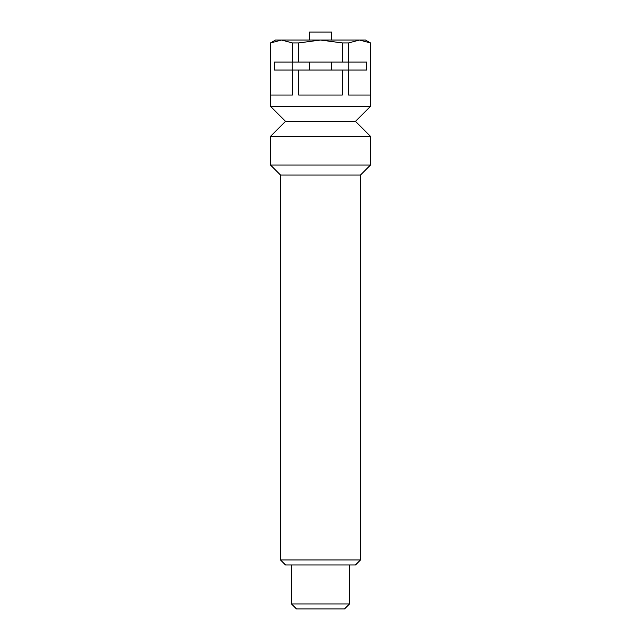 <?xml version="1.0" encoding="UTF-8"?>
<svg xmlns="http://www.w3.org/2000/svg" width="641" height="641" viewBox="0 0 641 641"><rect width="100%" height="100%" fill="white"/><g stroke="black" fill="none" stroke-linecap="round" stroke-linejoin="round"><path stroke-width="0.96" d="M280.51 559.962L285.509 564.961L355.491 564.961L360.49 559.962L360.49 175.025L280.51 175.025L280.51 559.962L360.49 559.962M370.49 165.025L370.49 136.333L270.51 136.333L270.51 165.025L370.49 165.025L360.49 175.025M270.51 165.025L280.51 175.025M270.51 136.333L285.509 121.333L355.491 121.333L370.49 106.334L270.51 106.334L285.509 121.333M370.49 136.333L355.491 121.333M342.294 95.036L342.294 70.045L298.706 70.045L298.706 95.036L342.294 95.036M298.706 70.045L274.324 70.045L274.324 62.049L292.432 62.049L292.432 42.931L281.535 40.046L270.638 42.931L270.638 95.036L292.432 95.036L292.432 70.045M270.638 42.931L270.51 106.334M370.49 42.931L359.465 40.046L365.49 40.046L370.49 42.931L370.49 106.334M361.316 40.135L359.465 40.046L348.568 42.931L348.568 62.049L366.676 62.049L366.676 70.045L348.568 70.045L348.568 95.036L370.362 95.036L370.362 42.931L369.408 42.474M348.568 70.045L342.294 70.045M359.465 40.046L275.51 40.046L270.51 42.931M348.776 62.049L348.776 70.045M292.224 70.045L292.224 62.049M348.568 42.931L342.294 42.931L320.5 40.046L298.706 42.931L298.706 62.049L292.432 62.049M348.568 62.049L342.294 62.049L342.294 42.931M342.294 62.049L298.706 62.049M298.706 42.931L292.432 42.931M331.501 40.046L331.501 32.05L309.499 32.05L309.499 40.046M291.503 564.961L291.503 603.95L349.497 603.95L349.497 564.961M291.503 603.95L296.503 608.95L344.497 608.95L349.497 603.95M309.499 62.049L309.499 70.045M331.501 62.049L331.501 70.045"/></g></svg>
